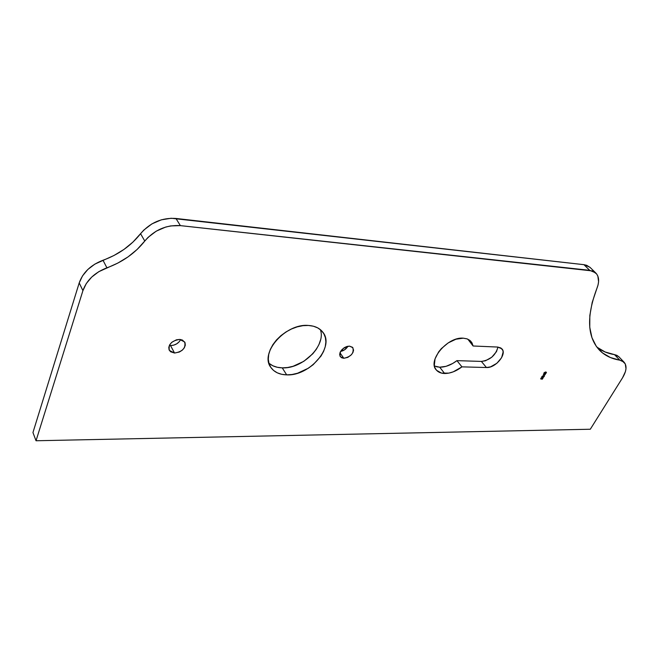 <?xml version="1.0" encoding="UTF-8"?>
<svg xmlns="http://www.w3.org/2000/svg" width="659" height="659" viewBox="0 0 659 659"><rect width="100%" height="100%" fill="white"/><g stroke="black" fill="none" stroke-linecap="round" stroke-linejoin="round"><path stroke-width="0.99" d="M170.516 345.563C175.17 345.374 178.556 343.364 180.673 339.533L179.289 341.675L176.785 343.792L173.704 345.159L170.516 345.563L174.544 353.035L170.516 345.563L169.355 345.448L170.516 345.563M179.627 339.426L184.685 341.98C185.986 348.001 182.609 351.684 174.544 353.035L179.347 352.03L182.205 350.242L184.298 347.845L185.294 345.209L185.047 342.713L182.452 340.069L179.627 339.426L176.39 339.83L171.884 342.219L169.775 344.649L168.795 347.318L169.075 349.814L170.574 351.758L174.544 353.035L169.379 350.423C168.152 344.393 171.562 340.728 179.627 339.426M340.538 351.453C343.767 350.777 346.239 349.039 347.96 346.239L344.377 349.945L340.538 351.453M343.809 358.282L339.953 352.771L343.809 358.282L347.795 357.376L351.395 354.748L352.96 352.45L353.57 350.118L352.532 347.301L349.484 346.132L352.845 347.655C354.163 353.142 351.148 356.684 343.809 358.282L340.373 356.733C339.105 351.231 342.136 347.697 349.484 346.132L346.832 346.502L344.138 347.746L340.258 352.005L339.665 354.353L340.135 356.371L341.593 357.746L343.809 358.282M436.546 366.783L439.701 367.203C445.41 367.203 451.151 365.02 456.934 360.638L461.943 366.857C456.127 371.264 450.361 373.48 444.644 373.505L439.701 367.203L444.644 373.505C441.003 373.389 438.227 372.228 436.316 370.004C427.139 360.835 447.486 336.543 463.261 338.166L455.929 339.22L448.227 342.878L441.39 348.57L438.639 351.906L435.031 358.891L434.33 365.366L435.113 368.093L436.612 370.342L441.472 373.093L448.82 373.126L453.252 371.833L461.943 366.857L486.441 367.524L490.543 366.857L496.894 363.266L501.614 357.689L503.138 351.964L502.809 350.357L500.922 348.001L497.669 347.054L473.088 345.991L472.001 342.878L469.925 340.448L466.959 338.841L463.261 338.166L467.124 338.899L469.727 340.291L470.979 341.444L473.088 345.991L467.832 339.179L473.088 345.991L497.669 347.054L501.861 348.792C507.331 353.957 495.494 368.257 486.441 367.524L481.383 361.42L485.477 360.77L491.795 357.203L496.474 351.642L497.965 347.071C495.659 355.349 490.131 360.135 481.383 361.42L456.934 360.638L481.383 361.42L486.441 367.524L461.943 366.857L456.934 360.638L452.717 363.471L446.069 366.322L439.701 367.203L434.446 366.025M269.185 363.422L272.867 365.786L277.274 367.277L282.241 367.862L286.681 374.864C279.54 374.642 274.276 372.187 270.898 367.5C259.234 353.035 285.578 323.165 308.412 325.455L302.951 325.67L297.234 326.864L291.5 328.981L285.981 331.955L280.907 335.662L276.483 339.945L272.892 344.641L270.264 349.542L268.715 354.451L268.295 359.171L268.996 363.529L270.791 367.343L273.592 370.482L277.282 372.829L281.698 374.304L286.681 374.864L292.036 374.501L297.563 373.233L308.33 368.233L313.182 364.682L320.958 356.124L323.594 351.42L325.258 346.65L325.867 342.005L325.398 337.647L323.857 333.742L321.279 330.447L317.753 327.902L313.412 326.213L308.412 325.455C314.87 325.884 319.681 328.133 322.852 332.218C335.11 346.733 309.722 376.264 286.681 374.864L282.241 367.862C302.687 369.081 326.493 345.332 320.315 329.599M597.136 347.285L605.094 351.972L614.509 354.633L619.822 360.16L624.024 362.137C627.113 365.72 626.618 370.951 622.533 377.821L590.299 429.24L36.031 440.756L82.919 290.644L79.204 282.917L82.919 290.644C86.634 280.215 94.632 272.604 106.915 267.818L103.002 260.247C118.472 254.613 131.001 245.766 140.573 233.706L144.782 241.054C135.12 253.188 122.5 262.109 106.915 267.818L103.002 260.247C90.802 264.967 82.877 272.529 79.204 282.917L32.95 432.543L36.031 440.756L32.95 432.543L79.204 282.917L82.532 275.866L87.878 269.44L94.871 264.102L113.933 255.511L124.016 249.399L132.97 242.067L143.86 230.024L151.949 223.862L161.364 219.818L171.175 218.253L583.956 264.679L589.714 270.33L180.385 225.625L592.474 270.948L596.601 273.897L597.853 276.121L598.586 281.739L598.051 284.96L592.21 302.382L589.83 315.496L589.764 327.35L591.947 337.663L596.238 346.23L602.466 352.886L610.407 357.54L622.17 360.86L625.276 363.9L625.992 368.727L625.424 371.61L622.533 377.821L590.299 429.24L36.031 440.756L82.919 290.644L86.28 283.568L91.683 277.101L98.726 271.714L117.928 263.032L128.077 256.862L137.113 249.473L148.102 237.347L156.249 231.144L165.73 227.042L170.681 225.913L180.385 225.625L175.937 218.458L583.956 264.679L586.716 265.313L590.225 267.546M543.856 374.88L543.329 374.221L544.268 375.416L545.405 374.164L544.771 373.974L543.856 374.88L543.329 374.221L544.186 375.416L545.339 374.04L543.856 374.88M541.863 378.554L542.942 377.904L542.332 379.147L543.189 377.764L541.212 377.92L540.924 379.131L541.459 377.969L541.863 378.554L542.934 377.895L541.978 379.246L543.164 377.731L541.764 377.714L540.775 378.406L540.924 379.131L540.874 378.258L541.632 377.928L541.863 378.554M542.843 375.861L541.739 377.014L543.024 377.393L544.35 376.083L542.843 375.861L543.098 376.207L541.863 376.528L542.019 377.245L542.695 376.907L543.024 377.393L544.186 376.594L544.26 375.869L542.851 375.861M546.344 372.887L546.336 372.203L545.265 372.047L543.897 373.233L545.874 373.381L546.369 372.228L545.668 372.022L544.013 372.829L543.996 373.472L546.344 372.887M596.799 347.005C601.683 350.967 607.59 353.504 614.509 354.633L616.857 355.341L618.949 356.873M268.897 363.167C272.315 366.14 276.764 367.706 282.241 367.862L287.579 367.524L293.074 366.289L303.783 361.338L312.836 353.743L316.32 349.286L318.931 344.599L320.571 339.846M624.024 362.137L618.719 356.626L614.509 354.633L619.822 360.16C611.75 358.883 605.102 355.687 599.888 350.588C587.235 337.433 586.255 316.682 596.93 288.337C599.542 281.574 599.113 276.409 595.637 272.842L589.887 267.224L583.956 264.679L589.714 270.33L595.637 272.842M180.385 225.625L175.937 218.458C161.892 217.552 150.104 222.635 140.573 233.706L144.782 241.054C154.395 229.917 166.266 224.768 180.385 225.625M540.784 378.637L540.924 379.131L540.784 378.637M544.021 376.042L543.156 377.179L543.032 376.553L544.079 376.174L543.065 377.162L542.876 376.371L543.84 375.976M542.851 376.141L542.028 376.989L542.629 375.894M542.703 376.075L542.028 376.981L542.703 376.075M544.112 375.103L543.601 374.996L544.112 375.103M544.902 374.024L545.067 374.683L544.136 375.128L545.108 374.213M544.935 374.147L544.927 374.88L544.169 375.16L544.935 374.147M544.334 373.373L543.897 373.291L544.334 373.373M545.932 372.228L546.122 372.879L544.235 373.299L545.899 372.146M544.252 372.829L545.355 372.03L546.204 372.59L545.15 373.447L544.252 372.829M435.97 369.559L436.316 370.004M598.71 349.352L599.888 350.588M270.289 366.519L270.898 367.5"/></g></svg>

